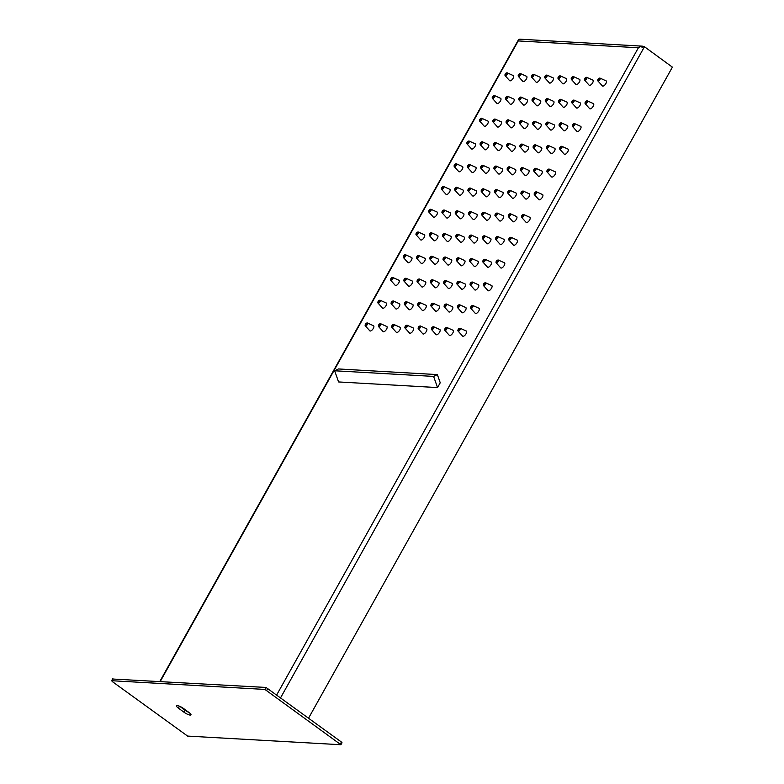 <?xml version="1.0" encoding="UTF-8"?>
<svg xmlns="http://www.w3.org/2000/svg" width="784" height="784" viewBox="0 0 784 784"><rect width="100%" height="100%" fill="white"/><g stroke="black" fill="none" stroke-linecap="round" stroke-linejoin="round"><path stroke-width="1.18" d="M642.782 47.207L641.939 46.962L644.105 46.481A3.577 0.872 29.2 0 1 644.458 46.736L672.398 67.15L308.612 718.066M641.567 46.942L641.871 47.089A3.577 0.872 29.2 0 0 640.577 46.511L638.392 47.765L276.772 694.8M112.769 679.032L266.011 687.45L341.432 742.046L342.02 742.762L340.913 744.731L264.904 689.43L111.828 680.718L112.19 681.492L187.611 736.088L340.913 744.731M188.866 712.391A5.057 1.235 29.2 0 1 185.151 710.284L179.712 706.306M185.151 710.284L184.054 712.264A5.057 1.235 -150.8 0 0 190.973 714.871A5.057 1.235 -150.8 0 0 189.081 712.548L183.427 708.413A5.057 1.235 -150.8 0 0 176.498 705.806A5.057 1.235 -150.8 0 0 178.399 708.128L179.467 706.208M184.054 712.264L178.399 708.128M644.105 46.481L643.35 46.442A1.558 1.352 93.3 0 1 642.429 47.148M643.311 46.501A3.577 3.107 93.3 0 0 640.577 46.511M159.858 681.414L518.587 39.572A3.577 3.107 -86.7 0 1 520.125 39.2L642.116 46.148M518.587 39.572L518.244 40.925L638.392 47.765M505.014 75.313A1.774 0.774 -53.8 0 0 505.19 75.725L504.867 75.048L507.287 72.863L513.157 75.509A3.165 1.372 126.2 0 1 513.716 76.352A3.165 1.372 126.2 0 1 511.932 79.831A3.165 1.372 126.2 0 1 509.502 80.517L505.19 75.725A1.774 0.774 -53.8 0 0 506.572 75.097A1.774 0.774 -53.8 0 0 507.454 73.275A1.774 0.774 -53.8 0 0 507.287 72.863A1.774 0.774 -53.8 0 0 506.562 72.941M492.303 98.049A1.774 0.774 -53.8 0 0 492.479 98.47L492.156 97.794L494.577 95.599L500.447 98.245A3.165 1.372 126.2 0 1 501.015 99.098A3.165 1.372 126.2 0 1 499.222 102.567A3.165 1.372 126.2 0 1 496.791 103.263L492.479 98.47A1.774 0.774 -53.8 0 0 493.861 97.833A1.774 0.774 -53.8 0 0 494.743 96.011A1.774 0.774 -53.8 0 0 494.577 95.599A1.774 0.774 -53.8 0 0 493.851 95.677M479.592 120.795A1.774 0.774 -53.8 0 0 479.769 121.216L479.445 120.53L481.866 118.345L487.736 120.991A3.165 1.372 126.2 0 1 488.305 121.834A3.165 1.372 126.2 0 1 486.511 125.313A3.165 1.372 126.2 0 1 484.081 125.999L479.769 121.216A1.774 0.774 -53.8 0 0 481.151 120.579A1.774 0.774 -53.8 0 0 482.033 118.756A1.774 0.774 -53.8 0 0 481.866 118.345A1.774 0.774 -53.8 0 0 481.151 118.423M466.892 143.531A1.774 0.774 -53.8 0 0 467.058 143.952L466.735 143.276L469.155 141.081L475.026 143.727A3.165 1.372 126.2 0 1 475.594 144.579A3.165 1.372 126.2 0 1 473.801 148.058A3.165 1.372 126.2 0 1 471.37 148.744L467.058 143.952A1.774 0.774 -53.8 0 0 468.44 143.315A1.774 0.774 -53.8 0 0 469.322 141.492A1.774 0.774 -53.8 0 0 469.155 141.081A1.774 0.774 -53.8 0 0 468.44 141.159M454.181 166.277A1.774 0.774 -53.8 0 0 454.348 166.698L454.024 166.012L456.445 163.827L462.325 166.473A3.165 1.372 126.2 0 1 462.883 167.325A3.165 1.372 126.2 0 1 461.09 170.794A3.165 1.372 126.2 0 1 458.66 171.48L454.348 166.698A1.774 0.774 -53.8 0 0 455.729 166.061A1.774 0.774 -53.8 0 0 456.611 164.238A1.774 0.774 -53.8 0 0 456.445 163.827A1.774 0.774 -53.8 0 0 455.729 163.905M441.47 189.022A1.774 0.774 -53.8 0 0 441.647 189.434L441.314 188.758L443.734 186.563L449.614 189.218A3.165 1.372 126.2 0 1 450.173 190.061A3.165 1.372 126.2 0 1 448.379 193.54A3.165 1.372 126.2 0 1 445.949 194.226L441.647 189.434A1.774 0.774 -53.8 0 0 443.019 188.807A1.774 0.774 -53.8 0 0 443.911 186.984A1.774 0.774 -53.8 0 0 443.734 186.563A1.774 0.774 -53.8 0 0 443.019 186.651M428.76 211.758A1.774 0.774 -53.8 0 0 428.936 212.18L428.603 211.494L431.033 209.308L436.904 211.954A3.165 1.372 126.2 0 1 437.462 212.807A3.165 1.372 126.2 0 1 435.669 216.276A3.165 1.372 126.2 0 1 433.238 216.972L428.936 212.18A1.774 0.774 -53.8 0 0 430.318 211.543A1.774 0.774 -53.8 0 0 431.2 209.72A1.774 0.774 -53.8 0 0 431.033 209.308A1.774 0.774 -53.8 0 0 430.308 209.387M416.049 234.504A1.774 0.774 -53.8 0 0 416.226 234.916L415.902 234.24L418.323 232.054L424.193 234.7A3.165 1.372 126.2 0 1 424.752 235.543A3.165 1.372 126.2 0 1 422.958 239.022A3.165 1.372 126.2 0 1 420.528 239.708L416.226 234.916A1.774 0.774 -53.8 0 0 417.607 234.289A1.774 0.774 -53.8 0 0 418.489 232.466A1.774 0.774 -53.8 0 0 418.323 232.054A1.774 0.774 -53.8 0 0 417.598 232.133M403.339 257.24A1.774 0.774 -53.8 0 0 403.515 257.662L403.192 256.985L405.612 254.79L411.482 257.436A3.165 1.372 126.2 0 1 412.041 258.289A3.165 1.372 126.2 0 1 410.248 261.758A3.165 1.372 126.2 0 1 407.817 262.454L403.515 257.662A1.774 0.774 -53.8 0 0 404.897 257.025A1.774 0.774 -53.8 0 0 405.779 255.202A1.774 0.774 -53.8 0 0 405.612 254.79A1.774 0.774 -53.8 0 0 404.887 254.869M390.628 279.986A1.774 0.774 -53.8 0 0 390.804 280.407L390.481 279.721L392.902 277.536L398.772 280.182A3.165 1.372 126.2 0 1 399.33 281.025A3.165 1.372 126.2 0 1 397.547 284.504A3.165 1.372 126.2 0 1 395.107 285.19L390.804 280.407A1.774 0.774 -53.8 0 0 392.186 279.77A1.774 0.774 -53.8 0 0 393.068 277.948A1.774 0.774 -53.8 0 0 392.902 277.536A1.774 0.774 -53.8 0 0 392.176 277.614M377.917 302.722A1.774 0.774 -53.8 0 0 378.094 303.143L377.77 302.467L380.191 300.272L386.061 302.918A3.165 1.372 126.2 0 1 386.62 303.771A3.165 1.372 126.2 0 1 384.836 307.25A3.165 1.372 126.2 0 1 382.396 307.936L378.094 303.143A1.774 0.774 -53.8 0 0 379.476 302.506A1.774 0.774 -53.8 0 0 380.358 300.684A1.774 0.774 -53.8 0 0 380.191 300.272A1.774 0.774 -53.8 0 0 379.466 300.35M365.207 325.468A1.774 0.774 -53.8 0 0 365.383 325.889L365.06 325.203L367.48 323.018L373.351 325.664A3.165 1.372 126.2 0 1 373.909 326.516A3.165 1.372 126.2 0 1 372.126 329.986A3.165 1.372 126.2 0 1 369.685 330.672L365.383 325.889A1.774 0.774 -53.8 0 0 366.765 325.252A1.774 0.774 -53.8 0 0 367.647 323.429A1.774 0.774 -53.8 0 0 367.48 323.018A1.774 0.774 -53.8 0 0 366.755 323.096M378.466 326.222A1.774 0.774 -53.8 0 0 378.633 326.644L378.309 325.958L380.73 323.772L386.6 326.418A3.165 1.372 126.2 0 1 387.169 327.271A3.165 1.372 126.2 0 1 385.375 330.74A3.165 1.372 126.2 0 1 382.945 331.426L378.633 326.644A1.774 0.774 -53.8 0 0 380.015 326.007A1.774 0.774 -53.8 0 0 380.897 324.184A1.774 0.774 -53.8 0 0 380.73 323.772A1.774 0.774 -53.8 0 0 380.015 323.851M391.167 303.477A1.774 0.774 -53.8 0 0 391.343 303.898L391.02 303.222L393.441 301.027L399.311 303.673A3.165 1.372 126.2 0 1 399.879 304.525A3.165 1.372 126.2 0 1 398.086 308.004A3.165 1.372 126.2 0 1 395.655 308.69L391.343 303.898A1.774 0.774 -53.8 0 0 392.725 303.261A1.774 0.774 -53.8 0 0 393.607 301.438A1.774 0.774 -53.8 0 0 393.441 301.027A1.774 0.774 -53.8 0 0 392.725 301.105M403.878 280.741A1.774 0.774 -53.8 0 0 404.054 281.152L403.731 280.476L406.151 278.291L412.021 280.937A3.165 1.372 126.2 0 1 412.59 281.779A3.165 1.372 126.2 0 1 410.796 285.258A3.165 1.372 126.2 0 1 408.366 285.944L404.054 281.152A1.774 0.774 -53.8 0 0 405.436 280.525A1.774 0.774 -53.8 0 0 406.318 278.702A1.774 0.774 -53.8 0 0 406.151 278.291A1.774 0.774 -53.8 0 0 405.426 278.369M416.588 257.995A1.774 0.774 -53.8 0 0 416.765 258.416L416.441 257.74L418.862 255.545L424.732 258.191A3.165 1.372 126.2 0 1 425.291 259.043A3.165 1.372 126.2 0 1 423.507 262.513A3.165 1.372 126.2 0 1 421.077 263.208L416.765 258.416A1.774 0.774 -53.8 0 0 418.146 257.779A1.774 0.774 -53.8 0 0 419.028 255.956A1.774 0.774 -53.8 0 0 418.862 255.545A1.774 0.774 -53.8 0 0 418.137 255.623M429.299 235.259A1.774 0.774 -53.8 0 0 429.475 235.67L429.152 234.994L431.572 232.809L437.443 235.455A3.165 1.372 126.2 0 1 438.001 236.298A3.165 1.372 126.2 0 1 436.218 239.777A3.165 1.372 126.2 0 1 433.777 240.463L429.475 235.67A1.774 0.774 -53.8 0 0 430.857 235.043A1.774 0.774 -53.8 0 0 431.739 233.22A1.774 0.774 -53.8 0 0 431.572 232.809A1.774 0.774 -53.8 0 0 430.847 232.887M442.009 212.513A1.774 0.774 -53.8 0 0 442.186 212.934L441.862 212.248L444.283 210.063L450.153 212.709A3.165 1.372 126.2 0 1 450.712 213.562A3.165 1.372 126.2 0 1 448.928 217.031A3.165 1.372 126.2 0 1 446.488 217.727L442.186 212.934A1.774 0.774 -53.8 0 0 443.568 212.297A1.774 0.774 -53.8 0 0 444.45 210.475A1.774 0.774 -53.8 0 0 444.283 210.063A1.774 0.774 -53.8 0 0 443.558 210.141M454.72 189.777A1.774 0.774 -53.8 0 0 454.896 190.189L454.573 189.512L456.994 187.317L462.864 189.973A3.165 1.372 126.2 0 1 463.422 190.816A3.165 1.372 126.2 0 1 461.639 194.295A3.165 1.372 126.2 0 1 459.199 194.981L454.896 190.189A1.774 0.774 -53.8 0 0 456.278 189.561A1.774 0.774 -53.8 0 0 457.16 187.729A1.774 0.774 -53.8 0 0 456.994 187.317A1.774 0.774 -53.8 0 0 456.268 187.396M467.431 167.031A1.774 0.774 -53.8 0 0 467.607 167.453L467.284 166.767L469.704 164.581L475.574 167.227A3.165 1.372 126.2 0 1 476.133 168.08A3.165 1.372 126.2 0 1 474.349 171.549A3.165 1.372 126.2 0 1 471.909 172.235L467.607 167.453A1.774 0.774 -53.8 0 0 468.989 166.816A1.774 0.774 -53.8 0 0 469.871 164.993A1.774 0.774 -53.8 0 0 469.704 164.581A1.774 0.774 -53.8 0 0 468.979 164.66M480.141 144.285A1.774 0.774 -53.8 0 0 480.318 144.707L479.994 144.031L482.415 141.835L488.285 144.481A3.165 1.372 126.2 0 1 488.844 145.334A3.165 1.372 126.2 0 1 487.05 148.813A3.165 1.372 126.2 0 1 484.62 149.499L480.318 144.707A1.774 0.774 -53.8 0 0 481.699 144.07A1.774 0.774 -53.8 0 0 482.581 142.247A1.774 0.774 -53.8 0 0 482.415 141.835A1.774 0.774 -53.8 0 0 481.69 141.914M492.852 121.549A1.774 0.774 -53.8 0 0 493.028 121.961L492.705 121.285L495.125 119.099L500.996 121.745A3.165 1.372 126.2 0 1 501.554 122.588A3.165 1.372 126.2 0 1 499.761 126.067A3.165 1.372 126.2 0 1 497.33 126.753L493.028 121.961A1.774 0.774 -53.8 0 0 494.41 121.334A1.774 0.774 -53.8 0 0 495.292 119.511A1.774 0.774 -53.8 0 0 495.125 119.099A1.774 0.774 -53.8 0 0 494.4 119.178M505.562 98.804A1.774 0.774 -53.8 0 0 505.739 99.225L505.406 98.549L507.836 96.354L513.706 99A3.165 1.372 126.2 0 1 514.265 99.852A3.165 1.372 126.2 0 1 512.471 103.321A3.165 1.372 126.2 0 1 510.041 104.017L505.739 99.225A1.774 0.774 -53.8 0 0 507.121 98.588A1.774 0.774 -53.8 0 0 508.003 96.765A1.774 0.774 -53.8 0 0 507.836 96.354A1.774 0.774 -53.8 0 0 507.111 96.432M518.273 76.068A1.774 0.774 -53.8 0 0 518.449 76.479L518.116 75.803L520.537 73.618L526.417 76.264A3.165 1.372 126.2 0 1 526.975 77.106A3.165 1.372 126.2 0 1 525.182 80.585A3.165 1.372 126.2 0 1 522.752 81.271L518.449 76.479A1.774 0.774 -53.8 0 0 519.821 75.852A1.774 0.774 -53.8 0 0 520.713 74.029A1.774 0.774 -53.8 0 0 520.537 73.618A1.774 0.774 -53.8 0 0 519.821 73.696M531.523 76.822A1.774 0.774 -53.8 0 0 531.699 77.234L531.376 76.558L533.796 74.372L539.666 77.018A3.165 1.372 126.2 0 1 540.225 77.861A3.165 1.372 126.2 0 1 538.441 81.34A3.165 1.372 126.2 0 1 536.001 82.026L531.699 77.234A1.774 0.774 -53.8 0 0 533.081 76.607A1.774 0.774 -53.8 0 0 533.963 74.784A1.774 0.774 -53.8 0 0 533.796 74.372A1.774 0.774 -53.8 0 0 533.071 74.451M518.812 99.558A1.774 0.774 -53.8 0 0 518.988 99.98L518.665 99.303L521.086 97.108L526.956 99.754A3.165 1.372 126.2 0 1 527.514 100.607A3.165 1.372 126.2 0 1 525.731 104.076A3.165 1.372 126.2 0 1 523.291 104.772L518.988 99.98A1.774 0.774 -53.8 0 0 520.37 99.343A1.774 0.774 -53.8 0 0 521.252 97.52A1.774 0.774 -53.8 0 0 521.086 97.108A1.774 0.774 -53.8 0 0 520.36 97.187M506.101 122.304A1.774 0.774 -53.8 0 0 506.278 122.716L505.954 122.039L508.375 119.854L514.245 122.5A3.165 1.372 126.2 0 1 514.804 123.343A3.165 1.372 126.2 0 1 513.02 126.822A3.165 1.372 126.2 0 1 510.58 127.508L506.278 122.716A1.774 0.774 -53.8 0 0 507.66 122.088A1.774 0.774 -53.8 0 0 508.542 120.266A1.774 0.774 -53.8 0 0 508.375 119.854A1.774 0.774 -53.8 0 0 507.65 119.932M493.391 145.04A1.774 0.774 -53.8 0 0 493.567 145.461L493.244 144.785L495.664 142.59L501.535 145.236A3.165 1.372 126.2 0 1 502.093 146.089A3.165 1.372 126.2 0 1 500.31 149.568A3.165 1.372 126.2 0 1 497.879 150.254L493.567 145.461A1.774 0.774 -53.8 0 0 494.949 144.824A1.774 0.774 -53.8 0 0 495.831 143.002A1.774 0.774 -53.8 0 0 495.664 142.59A1.774 0.774 -53.8 0 0 494.939 142.668M480.68 167.786A1.774 0.774 -53.8 0 0 480.857 168.207L480.533 167.521L482.954 165.336L488.824 167.982A3.165 1.372 126.2 0 1 489.392 168.834A3.165 1.372 126.2 0 1 487.599 172.304A3.165 1.372 126.2 0 1 485.169 172.99L480.857 168.207A1.774 0.774 -53.8 0 0 482.238 167.57A1.774 0.774 -53.8 0 0 483.12 165.747A1.774 0.774 -53.8 0 0 482.954 165.336A1.774 0.774 -53.8 0 0 482.229 165.414M467.97 190.532A1.774 0.774 -53.8 0 0 468.146 190.943L467.823 190.267L470.243 188.072L476.113 190.728A3.165 1.372 126.2 0 1 476.682 191.57A3.165 1.372 126.2 0 1 474.888 195.049A3.165 1.372 126.2 0 1 472.458 195.735L468.146 190.943A1.774 0.774 -53.8 0 0 469.528 190.316A1.774 0.774 -53.8 0 0 470.41 188.483A1.774 0.774 -53.8 0 0 470.243 188.072A1.774 0.774 -53.8 0 0 469.528 188.15M455.269 213.268A1.774 0.774 -53.8 0 0 455.435 213.689L455.112 213.003L457.533 210.818L463.403 213.464A3.165 1.372 126.2 0 1 463.971 214.316A3.165 1.372 126.2 0 1 462.178 217.785A3.165 1.372 126.2 0 1 459.747 218.481L455.435 213.689A1.774 0.774 -53.8 0 0 456.817 213.052A1.774 0.774 -53.8 0 0 457.699 211.229A1.774 0.774 -53.8 0 0 457.533 210.818A1.774 0.774 -53.8 0 0 456.817 210.896M442.558 236.013A1.774 0.774 -53.8 0 0 442.725 236.425L442.401 235.749L444.822 233.563L450.702 236.209A3.165 1.372 126.2 0 1 451.261 237.052A3.165 1.372 126.2 0 1 449.467 240.531A3.165 1.372 126.2 0 1 447.037 241.217L442.725 236.425A1.774 0.774 -53.8 0 0 444.107 235.798A1.774 0.774 -53.8 0 0 444.989 233.975A1.774 0.774 -53.8 0 0 444.822 233.563A1.774 0.774 -53.8 0 0 444.107 233.642M429.848 258.749A1.774 0.774 -53.8 0 0 430.024 259.171L429.691 258.495L432.111 256.299L437.991 258.945A3.165 1.372 126.2 0 1 438.55 259.798A3.165 1.372 126.2 0 1 436.757 263.267A3.165 1.372 126.2 0 1 434.326 263.963L430.024 259.171A1.774 0.774 -53.8 0 0 431.396 258.534A1.774 0.774 -53.8 0 0 432.278 256.711A1.774 0.774 -53.8 0 0 432.111 256.299A1.774 0.774 -53.8 0 0 431.396 256.378M417.137 281.495A1.774 0.774 -53.8 0 0 417.313 281.907L416.98 281.231L419.411 279.045L425.281 281.691A3.165 1.372 126.2 0 1 425.839 282.534A3.165 1.372 126.2 0 1 424.046 286.013A3.165 1.372 126.2 0 1 421.616 286.699L417.313 281.907A1.774 0.774 -53.8 0 0 418.695 281.28A1.774 0.774 -53.8 0 0 419.577 279.457A1.774 0.774 -53.8 0 0 419.411 279.045A1.774 0.774 -53.8 0 0 418.685 279.124M404.426 304.231A1.774 0.774 -53.8 0 0 404.603 304.653L404.27 303.976L406.7 301.781L412.57 304.427A3.165 1.372 126.2 0 1 413.129 305.28A3.165 1.372 126.2 0 1 411.335 308.759A3.165 1.372 126.2 0 1 408.905 309.445L404.603 304.653A1.774 0.774 -53.8 0 0 405.985 304.016A1.774 0.774 -53.8 0 0 406.867 302.193A1.774 0.774 -53.8 0 0 406.7 301.781A1.774 0.774 -53.8 0 0 405.975 301.86M391.716 326.977A1.774 0.774 -53.8 0 0 391.892 327.398L391.569 326.712L393.989 324.527L399.86 327.173A3.165 1.372 126.2 0 1 400.418 328.026A3.165 1.372 126.2 0 1 398.625 331.495A3.165 1.372 126.2 0 1 396.194 332.181L391.892 327.398A1.774 0.774 -53.8 0 0 393.274 326.761A1.774 0.774 -53.8 0 0 394.156 324.939A1.774 0.774 -53.8 0 0 393.989 324.527A1.774 0.774 -53.8 0 0 393.264 324.605M404.965 327.732A1.774 0.774 -53.8 0 0 405.142 328.153L404.818 327.467L407.239 325.282L413.109 327.928A3.165 1.372 126.2 0 1 413.668 328.78A3.165 1.372 126.2 0 1 411.884 332.249A3.165 1.372 126.2 0 1 409.454 332.935L405.142 328.153A1.774 0.774 -53.8 0 0 406.524 327.516A1.774 0.774 -53.8 0 0 407.406 325.693A1.774 0.774 -53.8 0 0 407.239 325.282A1.774 0.774 -53.8 0 0 406.514 325.36M417.676 304.986A1.774 0.774 -53.8 0 0 417.852 305.407L417.529 304.731L419.95 302.536L425.82 305.182A3.165 1.372 126.2 0 1 426.378 306.034A3.165 1.372 126.2 0 1 424.595 309.513A3.165 1.372 126.2 0 1 422.155 310.199L417.852 305.407A1.774 0.774 -53.8 0 0 419.234 304.77A1.774 0.774 -53.8 0 0 420.116 302.947A1.774 0.774 -53.8 0 0 419.95 302.536A1.774 0.774 -53.8 0 0 419.224 302.614M430.387 282.25A1.774 0.774 -53.8 0 0 430.563 282.661L430.24 281.985L432.66 279.8L438.53 282.446A3.165 1.372 126.2 0 1 439.089 283.289A3.165 1.372 126.2 0 1 437.305 286.768A3.165 1.372 126.2 0 1 434.865 287.454L430.563 282.661A1.774 0.774 -53.8 0 0 431.945 282.034A1.774 0.774 -53.8 0 0 432.827 280.211A1.774 0.774 -53.8 0 0 432.66 279.8A1.774 0.774 -53.8 0 0 431.935 279.878M443.097 259.504A1.774 0.774 -53.8 0 0 443.274 259.925L442.95 259.249L445.371 257.054L451.241 259.7A3.165 1.372 126.2 0 1 451.8 260.553A3.165 1.372 126.2 0 1 450.016 264.022A3.165 1.372 126.2 0 1 447.576 264.718L443.274 259.925A1.774 0.774 -53.8 0 0 444.655 259.288A1.774 0.774 -53.8 0 0 445.537 257.466A1.774 0.774 -53.8 0 0 445.371 257.054A1.774 0.774 -53.8 0 0 444.646 257.132M455.808 236.768A1.774 0.774 -53.8 0 0 455.984 237.18L455.661 236.503L458.081 234.318L463.952 236.964A3.165 1.372 126.2 0 1 464.51 237.807A3.165 1.372 126.2 0 1 462.727 241.286A3.165 1.372 126.2 0 1 460.286 241.972L455.984 237.18A1.774 0.774 -53.8 0 0 457.366 236.552A1.774 0.774 -53.8 0 0 458.248 234.73A1.774 0.774 -53.8 0 0 458.081 234.318A1.774 0.774 -53.8 0 0 457.356 234.396M468.518 214.022A1.774 0.774 -53.8 0 0 468.695 214.444L468.371 213.758L470.792 211.572L476.662 214.218A3.165 1.372 126.2 0 1 477.221 215.071A3.165 1.372 126.2 0 1 475.427 218.54A3.165 1.372 126.2 0 1 472.997 219.236L468.695 214.444A1.774 0.774 -53.8 0 0 470.077 213.807A1.774 0.774 -53.8 0 0 470.959 211.984A1.774 0.774 -53.8 0 0 470.792 211.572A1.774 0.774 -53.8 0 0 470.067 211.651M481.229 191.286A1.774 0.774 -53.8 0 0 481.405 191.698L481.072 191.022L483.503 188.826L489.373 191.472A3.165 1.372 126.2 0 1 489.931 192.325A3.165 1.372 126.2 0 1 488.138 195.804A3.165 1.372 126.2 0 1 485.708 196.49L481.405 191.698A1.774 0.774 -53.8 0 0 482.787 191.071A1.774 0.774 -53.8 0 0 483.669 189.238A1.774 0.774 -53.8 0 0 483.503 188.826A1.774 0.774 -53.8 0 0 482.777 188.905M493.94 168.54A1.774 0.774 -53.8 0 0 494.116 168.962L493.783 168.276L496.213 166.09L502.083 168.736A3.165 1.372 126.2 0 1 502.642 169.589A3.165 1.372 126.2 0 1 500.849 173.058A3.165 1.372 126.2 0 1 498.418 173.744L494.116 168.962A1.774 0.774 -53.8 0 0 495.498 168.325A1.774 0.774 -53.8 0 0 496.38 166.502A1.774 0.774 -53.8 0 0 496.213 166.09A1.774 0.774 -53.8 0 0 495.488 166.169M506.65 145.795A1.774 0.774 -53.8 0 0 506.827 146.216L506.493 145.54L508.914 143.345L514.794 145.991A3.165 1.372 126.2 0 1 515.353 146.843A3.165 1.372 126.2 0 1 513.559 150.322A3.165 1.372 126.2 0 1 511.129 151.008L506.827 146.216A1.774 0.774 -53.8 0 0 508.199 145.579A1.774 0.774 -53.8 0 0 509.081 143.756A1.774 0.774 -53.8 0 0 508.914 143.345A1.774 0.774 -53.8 0 0 508.199 143.423M519.361 123.059A1.774 0.774 -53.8 0 0 519.527 123.47L519.204 122.794L521.625 120.609L527.505 123.255A3.165 1.372 126.2 0 1 528.063 124.097A3.165 1.372 126.2 0 1 526.27 127.576A3.165 1.372 126.2 0 1 523.839 128.262L519.527 123.47A1.774 0.774 -53.8 0 0 520.909 122.843A1.774 0.774 -53.8 0 0 521.791 121.02A1.774 0.774 -53.8 0 0 521.625 120.609A1.774 0.774 -53.8 0 0 520.909 120.687M532.071 100.313A1.774 0.774 -53.8 0 0 532.238 100.734L531.915 100.058L534.335 97.863L540.205 100.509A3.165 1.372 126.2 0 1 540.774 101.361A3.165 1.372 126.2 0 1 538.98 104.831A3.165 1.372 126.2 0 1 536.55 105.526L532.238 100.734A1.774 0.774 -53.8 0 0 533.62 100.097A1.774 0.774 -53.8 0 0 534.502 98.274A1.774 0.774 -53.8 0 0 534.335 97.863A1.774 0.774 -53.8 0 0 533.62 97.941M544.772 77.577A1.774 0.774 -53.8 0 0 544.949 77.988L544.625 77.312L547.046 75.127L552.916 77.773A3.165 1.372 126.2 0 1 553.484 78.616A3.165 1.372 126.2 0 1 551.691 82.095A3.165 1.372 126.2 0 1 549.261 82.781L544.949 77.988A1.774 0.774 -53.8 0 0 546.33 77.361A1.774 0.774 -53.8 0 0 547.212 75.538A1.774 0.774 -53.8 0 0 547.046 75.127A1.774 0.774 -53.8 0 0 546.33 75.205M558.032 78.331A1.774 0.774 -53.8 0 0 558.208 78.743L557.875 78.067L560.305 75.881L566.175 78.527A3.165 1.372 126.2 0 1 566.734 79.37A3.165 1.372 126.2 0 1 564.941 82.849A3.165 1.372 126.2 0 1 562.51 83.535L558.208 78.743A1.774 0.774 -53.8 0 0 559.59 78.116A1.774 0.774 -53.8 0 0 560.472 76.293A1.774 0.774 -53.8 0 0 560.305 75.881A1.774 0.774 -53.8 0 0 559.58 75.96M545.321 101.067A1.774 0.774 -53.8 0 0 545.497 101.489L545.174 100.813L547.595 98.617L553.465 101.263A3.165 1.372 126.2 0 1 554.023 102.116A3.165 1.372 126.2 0 1 552.23 105.585A3.165 1.372 126.2 0 1 549.8 106.281L545.497 101.489A1.774 0.774 -53.8 0 0 546.879 100.852A1.774 0.774 -53.8 0 0 547.761 99.029A1.774 0.774 -53.8 0 0 547.595 98.617A1.774 0.774 -53.8 0 0 546.869 98.696M532.61 123.813A1.774 0.774 -53.8 0 0 532.787 124.225L532.463 123.549L534.884 121.363L540.754 124.009A3.165 1.372 126.2 0 1 541.313 124.852A3.165 1.372 126.2 0 1 539.529 128.331A3.165 1.372 126.2 0 1 537.089 129.017L532.787 124.225A1.774 0.774 -53.8 0 0 534.169 123.598A1.774 0.774 -53.8 0 0 535.051 121.775A1.774 0.774 -53.8 0 0 534.884 121.363A1.774 0.774 -53.8 0 0 534.159 121.442M519.9 146.549A1.774 0.774 -53.8 0 0 520.076 146.971L519.753 146.294L522.173 144.099L528.044 146.745A3.165 1.372 126.2 0 1 528.602 147.598A3.165 1.372 126.2 0 1 526.819 151.067A3.165 1.372 126.2 0 1 524.378 151.763L520.076 146.971A1.774 0.774 -53.8 0 0 521.458 146.334A1.774 0.774 -53.8 0 0 522.34 144.511A1.774 0.774 -53.8 0 0 522.173 144.099A1.774 0.774 -53.8 0 0 521.448 144.178M507.189 169.295A1.774 0.774 -53.8 0 0 507.366 169.716L507.042 169.03L509.463 166.845L515.333 169.491A3.165 1.372 126.2 0 1 515.892 170.334A3.165 1.372 126.2 0 1 514.108 173.813A3.165 1.372 126.2 0 1 511.668 174.499L507.366 169.716A1.774 0.774 -53.8 0 0 508.747 169.079A1.774 0.774 -53.8 0 0 509.629 167.257A1.774 0.774 -53.8 0 0 509.463 166.845A1.774 0.774 -53.8 0 0 508.738 166.923M494.479 192.041A1.774 0.774 -53.8 0 0 494.655 192.452L494.332 191.776L496.752 189.581L502.622 192.227A3.165 1.372 126.2 0 1 503.181 193.08A3.165 1.372 126.2 0 1 501.397 196.559A3.165 1.372 126.2 0 1 498.957 197.245L494.655 192.452A1.774 0.774 -53.8 0 0 496.037 191.825A1.774 0.774 -53.8 0 0 496.919 189.993A1.774 0.774 -53.8 0 0 496.752 189.581A1.774 0.774 -53.8 0 0 496.027 189.659M481.768 214.777A1.774 0.774 -53.8 0 0 481.944 215.198L481.621 214.512L484.042 212.327L489.912 214.973A3.165 1.372 126.2 0 1 490.47 215.825A3.165 1.372 126.2 0 1 488.687 219.295A3.165 1.372 126.2 0 1 486.256 219.981L481.944 215.198A1.774 0.774 -53.8 0 0 483.326 214.561A1.774 0.774 -53.8 0 0 484.208 212.738A1.774 0.774 -53.8 0 0 484.042 212.327A1.774 0.774 -53.8 0 0 483.316 212.405M469.057 237.523A1.774 0.774 -53.8 0 0 469.234 237.934L468.91 237.258L471.331 235.073L477.201 237.719A3.165 1.372 126.2 0 1 477.77 238.561A3.165 1.372 126.2 0 1 475.976 242.04A3.165 1.372 126.2 0 1 473.546 242.726L469.234 237.934A1.774 0.774 -53.8 0 0 470.616 237.307A1.774 0.774 -53.8 0 0 471.498 235.484A1.774 0.774 -53.8 0 0 471.331 235.073A1.774 0.774 -53.8 0 0 470.606 235.151M456.347 260.259A1.774 0.774 -53.8 0 0 456.523 260.68L456.2 260.004L458.62 257.809L464.491 260.455A3.165 1.372 126.2 0 1 465.059 261.307A3.165 1.372 126.2 0 1 463.266 264.776A3.165 1.372 126.2 0 1 460.835 265.472L456.523 260.68A1.774 0.774 -53.8 0 0 457.905 260.043A1.774 0.774 -53.8 0 0 458.787 258.22A1.774 0.774 -53.8 0 0 458.62 257.809A1.774 0.774 -53.8 0 0 457.905 257.887M443.646 283.004A1.774 0.774 -53.8 0 0 443.813 283.416L443.489 282.74L445.91 280.554L451.78 283.2A3.165 1.372 126.2 0 1 452.348 284.043A3.165 1.372 126.2 0 1 450.555 287.522A3.165 1.372 126.2 0 1 448.125 288.208L443.813 283.416A1.774 0.774 -53.8 0 0 445.194 282.789A1.774 0.774 -53.8 0 0 446.076 280.966A1.774 0.774 -53.8 0 0 445.91 280.554A1.774 0.774 -53.8 0 0 445.194 280.633M430.935 305.74A1.774 0.774 -53.8 0 0 431.102 306.162L430.779 305.486L433.199 303.29L439.079 305.936A3.165 1.372 126.2 0 1 439.638 306.789A3.165 1.372 126.2 0 1 437.844 310.258A3.165 1.372 126.2 0 1 435.414 310.954L431.102 306.162A1.774 0.774 -53.8 0 0 432.484 305.525A1.774 0.774 -53.8 0 0 433.366 303.702A1.774 0.774 -53.8 0 0 433.199 303.29A1.774 0.774 -53.8 0 0 432.484 303.369M418.225 328.486A1.774 0.774 -53.8 0 0 418.401 328.908L418.068 328.222L420.489 326.036L426.369 328.682A3.165 1.372 126.2 0 1 426.927 329.535A3.165 1.372 126.2 0 1 425.134 333.004A3.165 1.372 126.2 0 1 422.703 333.69L418.401 328.908A1.774 0.774 -53.8 0 0 419.773 328.271A1.774 0.774 -53.8 0 0 420.655 326.448A1.774 0.774 -53.8 0 0 420.489 326.036A1.774 0.774 -53.8 0 0 419.773 326.115M431.474 329.241A1.774 0.774 -53.8 0 0 431.651 329.662L431.327 328.976L433.748 326.791L439.618 329.437A3.165 1.372 126.2 0 1 440.177 330.28A3.165 1.372 126.2 0 1 438.393 333.759A3.165 1.372 126.2 0 1 435.953 334.445L431.651 329.662A1.774 0.774 -53.8 0 0 433.033 329.025A1.774 0.774 -53.8 0 0 433.915 327.202A1.774 0.774 -53.8 0 0 433.748 326.791A1.774 0.774 -53.8 0 0 433.023 326.869M444.185 306.495A1.774 0.774 -53.8 0 0 444.361 306.916L444.038 306.24L446.459 304.045L452.329 306.691A3.165 1.372 126.2 0 1 452.887 307.544A3.165 1.372 126.2 0 1 451.104 311.013A3.165 1.372 126.2 0 1 448.664 311.709L444.361 306.916A1.774 0.774 -53.8 0 0 445.743 306.279A1.774 0.774 -53.8 0 0 446.625 304.457A1.774 0.774 -53.8 0 0 446.459 304.045A1.774 0.774 -53.8 0 0 445.733 304.123M456.896 283.759A1.774 0.774 -53.8 0 0 457.072 284.171L456.749 283.494L459.169 281.309L465.039 283.955A3.165 1.372 126.2 0 1 465.598 284.798A3.165 1.372 126.2 0 1 463.805 288.277A3.165 1.372 126.2 0 1 461.374 288.963L457.072 284.171A1.774 0.774 -53.8 0 0 458.454 283.543A1.774 0.774 -53.8 0 0 459.336 281.721A1.774 0.774 -53.8 0 0 459.169 281.309A1.774 0.774 -53.8 0 0 458.444 281.387M469.606 261.013A1.774 0.774 -53.8 0 0 469.783 261.435L469.449 260.749L471.88 258.563L477.75 261.209A3.165 1.372 126.2 0 1 478.309 262.062A3.165 1.372 126.2 0 1 476.515 265.531A3.165 1.372 126.2 0 1 474.085 266.227L469.783 261.435A1.774 0.774 -53.8 0 0 471.164 260.798A1.774 0.774 -53.8 0 0 472.046 258.975A1.774 0.774 -53.8 0 0 471.88 258.563A1.774 0.774 -53.8 0 0 471.155 258.642M482.317 238.277A1.774 0.774 -53.8 0 0 482.493 238.689L482.16 238.013L484.581 235.827L490.461 238.473A3.165 1.372 126.2 0 1 491.019 239.316A3.165 1.372 126.2 0 1 489.226 242.795A3.165 1.372 126.2 0 1 486.795 243.481L482.493 238.689A1.774 0.774 -53.8 0 0 483.875 238.062A1.774 0.774 -53.8 0 0 484.757 236.239A1.774 0.774 -53.8 0 0 484.581 235.827A1.774 0.774 -53.8 0 0 483.865 235.906M495.027 215.531A1.774 0.774 -53.8 0 0 495.204 215.953L494.871 215.267L497.291 213.081L503.171 215.727A3.165 1.372 126.2 0 1 503.73 216.58A3.165 1.372 126.2 0 1 501.936 220.049A3.165 1.372 126.2 0 1 499.506 220.735L495.204 215.953A1.774 0.774 -53.8 0 0 496.576 215.316A1.774 0.774 -53.8 0 0 497.458 213.493A1.774 0.774 -53.8 0 0 497.291 213.081A1.774 0.774 -53.8 0 0 496.576 213.16M507.738 192.795A1.774 0.774 -53.8 0 0 507.905 193.207L507.581 192.531L510.002 190.336L515.882 192.982A3.165 1.372 126.2 0 1 516.44 193.834A3.165 1.372 126.2 0 1 514.647 197.313A3.165 1.372 126.2 0 1 512.217 197.999L507.905 193.207A1.774 0.774 -53.8 0 0 509.286 192.58A1.774 0.774 -53.8 0 0 510.168 190.747A1.774 0.774 -53.8 0 0 510.002 190.336A1.774 0.774 -53.8 0 0 509.286 190.414M520.449 170.05A1.774 0.774 -53.8 0 0 520.615 170.471L520.292 169.785L522.712 167.6L528.583 170.246A3.165 1.372 126.2 0 1 529.151 171.088A3.165 1.372 126.2 0 1 527.358 174.567A3.165 1.372 126.2 0 1 524.927 175.253L520.615 170.471A1.774 0.774 -53.8 0 0 521.997 169.834A1.774 0.774 -53.8 0 0 522.879 168.011A1.774 0.774 -53.8 0 0 522.712 167.6A1.774 0.774 -53.8 0 0 521.997 167.678M533.149 147.304A1.774 0.774 -53.8 0 0 533.326 147.725L533.002 147.049L535.423 144.854L541.293 147.5A3.165 1.372 126.2 0 1 541.862 148.352A3.165 1.372 126.2 0 1 540.068 151.822A3.165 1.372 126.2 0 1 537.638 152.517L533.326 147.725A1.774 0.774 -53.8 0 0 534.708 147.088A1.774 0.774 -53.8 0 0 535.59 145.265A1.774 0.774 -53.8 0 0 535.423 144.854A1.774 0.774 -53.8 0 0 534.708 144.932M545.86 124.568A1.774 0.774 -53.8 0 0 546.036 124.979L545.713 124.303L548.134 122.118L554.004 124.764A3.165 1.372 126.2 0 1 554.572 125.607A3.165 1.372 126.2 0 1 552.779 129.086A3.165 1.372 126.2 0 1 550.348 129.772L546.036 124.979A1.774 0.774 -53.8 0 0 547.418 124.352A1.774 0.774 -53.8 0 0 548.3 122.529A1.774 0.774 -53.8 0 0 548.134 122.118A1.774 0.774 -53.8 0 0 547.408 122.196M558.571 101.822A1.774 0.774 -53.8 0 0 558.747 102.243L558.424 101.557L560.844 99.372L566.714 102.018A3.165 1.372 126.2 0 1 567.273 102.871A3.165 1.372 126.2 0 1 565.489 106.34A3.165 1.372 126.2 0 1 563.059 107.036L558.747 102.243A1.774 0.774 -53.8 0 0 560.129 101.606A1.774 0.774 -53.8 0 0 561.011 99.784A1.774 0.774 -53.8 0 0 560.844 99.372A1.774 0.774 -53.8 0 0 560.119 99.45M571.281 79.086A1.774 0.774 -53.8 0 0 571.458 79.498L571.134 78.821L573.555 76.626L579.425 79.282A3.165 1.372 126.2 0 1 579.984 80.125A3.165 1.372 126.2 0 1 578.2 83.604A3.165 1.372 126.2 0 1 575.76 84.29L571.458 79.498A1.774 0.774 -53.8 0 0 572.839 78.87A1.774 0.774 -53.8 0 0 573.721 77.048A1.774 0.774 -53.8 0 0 573.555 76.626A1.774 0.774 -53.8 0 0 572.83 76.714M584.541 79.841A1.774 0.774 -53.8 0 0 584.707 80.252L584.384 79.576L586.804 77.381L592.684 80.037A3.165 1.372 126.2 0 1 593.243 80.879A3.165 1.372 126.2 0 1 591.45 84.358A3.165 1.372 126.2 0 1 589.019 85.044L584.707 80.252A1.774 0.774 -53.8 0 0 586.089 79.625A1.774 0.774 -53.8 0 0 586.971 77.792A1.774 0.774 -53.8 0 0 586.804 77.381A1.774 0.774 -53.8 0 0 586.089 77.469M571.83 102.577A1.774 0.774 -53.8 0 0 572.006 102.998L571.673 102.312L574.094 100.127L579.974 102.773A3.165 1.372 126.2 0 1 580.532 103.625A3.165 1.372 126.2 0 1 578.739 107.094A3.165 1.372 126.2 0 1 576.309 107.79L572.006 102.998A1.774 0.774 -53.8 0 0 573.378 102.361A1.774 0.774 -53.8 0 0 574.26 100.538A1.774 0.774 -53.8 0 0 574.094 100.127A1.774 0.774 -53.8 0 0 573.378 100.205M559.119 125.322A1.774 0.774 -53.8 0 0 559.296 125.734L558.963 125.058L561.383 122.872L567.263 125.518A3.165 1.372 126.2 0 1 567.822 126.361A3.165 1.372 126.2 0 1 566.028 129.84A3.165 1.372 126.2 0 1 563.598 130.526L559.296 125.734A1.774 0.774 -53.8 0 0 560.678 125.107A1.774 0.774 -53.8 0 0 561.56 123.284A1.774 0.774 -53.8 0 0 561.383 122.872A1.774 0.774 -53.8 0 0 560.668 122.951M546.409 148.058A1.774 0.774 -53.8 0 0 546.585 148.48L546.252 147.804L548.682 145.608L554.553 148.254A3.165 1.372 126.2 0 1 555.111 149.107A3.165 1.372 126.2 0 1 553.318 152.576A3.165 1.372 126.2 0 1 550.887 153.272L546.585 148.48A1.774 0.774 -53.8 0 0 547.967 147.843A1.774 0.774 -53.8 0 0 548.849 146.02A1.774 0.774 -53.8 0 0 548.682 145.608A1.774 0.774 -53.8 0 0 547.957 145.687M533.698 170.804A1.774 0.774 -53.8 0 0 533.875 171.216L533.551 170.54L535.972 168.354L541.842 171A3.165 1.372 126.2 0 1 542.401 171.843A3.165 1.372 126.2 0 1 540.607 175.322A3.165 1.372 126.2 0 1 538.177 176.008L533.875 171.216A1.774 0.774 -53.8 0 0 535.256 170.589A1.774 0.774 -53.8 0 0 536.138 168.766A1.774 0.774 -53.8 0 0 535.972 168.354A1.774 0.774 -53.8 0 0 535.247 168.433M520.988 193.54A1.774 0.774 -53.8 0 0 521.164 193.962L520.841 193.285L523.261 191.09L529.131 193.736A3.165 1.372 126.2 0 1 529.69 194.589A3.165 1.372 126.2 0 1 527.906 198.068A3.165 1.372 126.2 0 1 525.466 198.754L521.164 193.962A1.774 0.774 -53.8 0 0 522.546 193.325A1.774 0.774 -53.8 0 0 523.428 191.502A1.774 0.774 -53.8 0 0 523.261 191.09A1.774 0.774 -53.8 0 0 522.536 191.169M508.277 216.286A1.774 0.774 -53.8 0 0 508.453 216.707L508.13 216.021L510.551 213.836L516.421 216.482A3.165 1.372 126.2 0 1 516.979 217.335A3.165 1.372 126.2 0 1 515.196 220.804A3.165 1.372 126.2 0 1 512.756 221.49L508.453 216.707A1.774 0.774 -53.8 0 0 509.835 216.07A1.774 0.774 -53.8 0 0 510.717 214.248A1.774 0.774 -53.8 0 0 510.551 213.836A1.774 0.774 -53.8 0 0 509.825 213.914M495.566 239.032A1.774 0.774 -53.8 0 0 495.743 239.443L495.419 238.767L497.84 236.572L503.71 239.228A3.165 1.372 126.2 0 1 504.269 240.071A3.165 1.372 126.2 0 1 502.485 243.55A3.165 1.372 126.2 0 1 500.045 244.236L495.743 239.443A1.774 0.774 -53.8 0 0 497.125 238.816A1.774 0.774 -53.8 0 0 498.007 236.993A1.774 0.774 -53.8 0 0 497.84 236.572A1.774 0.774 -53.8 0 0 497.115 236.66M482.856 261.768A1.774 0.774 -53.8 0 0 483.032 262.189L482.709 261.503L485.129 259.318L491 261.964A3.165 1.372 126.2 0 1 491.558 262.816A3.165 1.372 126.2 0 1 489.775 266.286A3.165 1.372 126.2 0 1 487.334 266.981L483.032 262.189A1.774 0.774 -53.8 0 0 484.414 261.552A1.774 0.774 -53.8 0 0 485.296 259.729A1.774 0.774 -53.8 0 0 485.129 259.318A1.774 0.774 -53.8 0 0 484.404 259.396M470.145 284.514A1.774 0.774 -53.8 0 0 470.322 284.925L469.998 284.249L472.419 282.064L478.289 284.71A3.165 1.372 126.2 0 1 478.848 285.552A3.165 1.372 126.2 0 1 477.064 289.031A3.165 1.372 126.2 0 1 474.634 289.717L470.322 284.925A1.774 0.774 -53.8 0 0 471.703 284.298A1.774 0.774 -53.8 0 0 472.585 282.475A1.774 0.774 -53.8 0 0 472.419 282.064A1.774 0.774 -53.8 0 0 471.694 282.142M457.435 307.25A1.774 0.774 -53.8 0 0 457.611 307.671L457.288 306.995L459.708 304.8L465.578 307.446A3.165 1.372 126.2 0 1 466.137 308.298A3.165 1.372 126.2 0 1 464.353 311.767A3.165 1.372 126.2 0 1 461.923 312.463L457.611 307.671A1.774 0.774 -53.8 0 0 458.993 307.034A1.774 0.774 -53.8 0 0 459.875 305.211A1.774 0.774 -53.8 0 0 459.708 304.8A1.774 0.774 -53.8 0 0 458.983 304.878M444.724 329.995A1.774 0.774 -53.8 0 0 444.9 330.417L444.577 329.731L446.998 327.545L452.868 330.191A3.165 1.372 126.2 0 1 453.436 331.034A3.165 1.372 126.2 0 1 451.643 334.513A3.165 1.372 126.2 0 1 449.212 335.199L444.9 330.417A1.774 0.774 -53.8 0 0 446.282 329.78A1.774 0.774 -53.8 0 0 447.164 327.957A1.774 0.774 -53.8 0 0 446.998 327.545A1.774 0.774 -53.8 0 0 446.282 327.624M457.983 330.75A1.774 0.774 -53.8 0 0 458.16 331.162L457.827 330.485L460.257 328.3L466.127 330.946A3.165 1.372 126.2 0 1 466.686 331.789A3.165 1.372 126.2 0 1 464.892 335.268A3.165 1.372 126.2 0 1 462.462 335.954L458.16 331.162A1.774 0.774 -53.8 0 0 459.542 330.534A1.774 0.774 -53.8 0 0 460.424 328.712A1.774 0.774 -53.8 0 0 460.257 328.3A1.774 0.774 -53.8 0 0 459.532 328.378M470.694 308.004A1.774 0.774 -53.8 0 0 470.87 308.426L470.537 307.749L472.958 305.554L478.838 308.2A3.165 1.372 126.2 0 1 479.396 309.053A3.165 1.372 126.2 0 1 477.603 312.522A3.165 1.372 126.2 0 1 475.173 313.218L470.87 308.426A1.774 0.774 -53.8 0 0 472.252 307.789A1.774 0.774 -53.8 0 0 473.134 305.966A1.774 0.774 -53.8 0 0 472.958 305.554A1.774 0.774 -53.8 0 0 472.242 305.633M483.405 285.268A1.774 0.774 -53.8 0 0 483.581 285.68L483.248 285.004L485.668 282.818L491.548 285.464A3.165 1.372 126.2 0 1 492.107 286.307A3.165 1.372 126.2 0 1 490.314 289.786A3.165 1.372 126.2 0 1 487.883 290.472L483.581 285.68A1.774 0.774 -53.8 0 0 484.953 285.053A1.774 0.774 -53.8 0 0 485.835 283.23A1.774 0.774 -53.8 0 0 485.668 282.818A1.774 0.774 -53.8 0 0 484.953 282.897M496.115 262.522A1.774 0.774 -53.8 0 0 496.282 262.944L495.958 262.258L498.379 260.072L504.259 262.718A3.165 1.372 126.2 0 1 504.818 263.571A3.165 1.372 126.2 0 1 503.024 267.04A3.165 1.372 126.2 0 1 500.594 267.736L496.282 262.944A1.774 0.774 -53.8 0 0 497.664 262.307A1.774 0.774 -53.8 0 0 498.546 260.484A1.774 0.774 -53.8 0 0 498.379 260.072A1.774 0.774 -53.8 0 0 497.664 260.151M508.826 239.786A1.774 0.774 -53.8 0 0 508.992 240.198L508.669 239.522L511.09 237.327L516.96 239.982A3.165 1.372 126.2 0 1 517.528 240.825A3.165 1.372 126.2 0 1 515.735 244.304A3.165 1.372 126.2 0 1 513.304 244.99L508.992 240.198A1.774 0.774 -53.8 0 0 510.374 239.571A1.774 0.774 -53.8 0 0 511.256 237.738A1.774 0.774 -53.8 0 0 511.09 237.327A1.774 0.774 -53.8 0 0 510.374 237.405M521.527 217.041A1.774 0.774 -53.8 0 0 521.703 217.462L521.38 216.776L523.8 214.591L529.67 217.237A3.165 1.372 126.2 0 1 530.239 218.089A3.165 1.372 126.2 0 1 528.445 221.558A3.165 1.372 126.2 0 1 526.015 222.244L521.703 217.462A1.774 0.774 -53.8 0 0 523.085 216.825A1.774 0.774 -53.8 0 0 523.967 215.002A1.774 0.774 -53.8 0 0 523.8 214.591A1.774 0.774 -53.8 0 0 523.085 214.669M534.237 194.295A1.774 0.774 -53.8 0 0 534.414 194.716L534.09 194.04L536.511 191.845L542.381 194.491A3.165 1.372 126.2 0 1 542.94 195.343A3.165 1.372 126.2 0 1 541.156 198.822A3.165 1.372 126.2 0 1 538.726 199.508L534.414 194.716A1.774 0.774 -53.8 0 0 535.795 194.079A1.774 0.774 -53.8 0 0 536.677 192.256A1.774 0.774 -53.8 0 0 536.511 191.845A1.774 0.774 -53.8 0 0 535.786 191.923M546.948 171.559A1.774 0.774 -53.8 0 0 547.124 171.97L546.801 171.294L549.221 169.109L555.092 171.755A3.165 1.372 126.2 0 1 555.65 172.598A3.165 1.372 126.2 0 1 553.867 176.077A3.165 1.372 126.2 0 1 551.436 176.763L547.124 171.97A1.774 0.774 -53.8 0 0 548.506 171.343A1.774 0.774 -53.8 0 0 549.388 169.52A1.774 0.774 -53.8 0 0 549.221 169.109A1.774 0.774 -53.8 0 0 548.496 169.187M559.658 148.813A1.774 0.774 -53.8 0 0 559.835 149.234L559.511 148.558L561.932 146.363L567.802 149.009A3.165 1.372 126.2 0 1 568.361 149.862A3.165 1.372 126.2 0 1 566.577 153.331A3.165 1.372 126.2 0 1 564.137 154.027L559.835 149.234A1.774 0.774 -53.8 0 0 561.217 148.597A1.774 0.774 -53.8 0 0 562.099 146.775A1.774 0.774 -53.8 0 0 561.932 146.363A1.774 0.774 -53.8 0 0 561.207 146.441M572.369 126.077A1.774 0.774 -53.8 0 0 572.545 126.489L572.222 125.812L574.643 123.627L580.513 126.273A3.165 1.372 126.2 0 1 581.071 127.116A3.165 1.372 126.2 0 1 579.288 130.595A3.165 1.372 126.2 0 1 576.848 131.281L572.545 126.489A1.774 0.774 -53.8 0 0 573.927 125.861A1.774 0.774 -53.8 0 0 574.809 124.039A1.774 0.774 -53.8 0 0 574.643 123.627A1.774 0.774 -53.8 0 0 573.917 123.705M585.08 103.331A1.774 0.774 -53.8 0 0 585.256 103.753L584.933 103.067L587.353 100.881L593.223 103.527A3.165 1.372 126.2 0 1 593.782 104.38A3.165 1.372 126.2 0 1 591.998 107.849A3.165 1.372 126.2 0 1 589.558 108.545L585.256 103.753A1.774 0.774 -53.8 0 0 586.638 103.116A1.774 0.774 -53.8 0 0 587.52 101.293A1.774 0.774 -53.8 0 0 587.353 100.881A1.774 0.774 -53.8 0 0 586.628 100.96M597.79 80.595A1.774 0.774 -53.8 0 0 597.967 81.007L597.643 80.331L600.064 78.135L605.934 80.791A3.165 1.372 126.2 0 1 606.493 81.634A3.165 1.372 126.2 0 1 604.709 85.113A3.165 1.372 126.2 0 1 602.269 85.799L597.967 81.007A1.774 0.774 -53.8 0 0 599.348 80.38A1.774 0.774 -53.8 0 0 600.23 78.547A1.774 0.774 -53.8 0 0 600.064 78.135A1.774 0.774 -53.8 0 0 599.339 78.214M334.65 370.773L338.404 368.96L437.354 374.595L440.236 382.759L437.541 387.58L338.58 381.945L334.65 370.773L433.601 376.408L437.541 387.58M437.354 374.595L433.601 376.408M280.672 697.652L644.458 46.736M111.828 680.718L112.935 678.738M266.011 687.45L264.904 689.43M266.805 690.292L267.912 688.323M341.432 742.046L340.325 744.016M160.279 681.433L518.244 40.925M506.787 73.284A1.313 0.568 -53.8 0 0 505.876 73.226A1.313 0.568 -53.8 0 0 504.994 74.794A1.313 0.568 -53.8 0 0 505.905 74.852A1.313 0.568 -53.8 0 0 506.787 73.284M494.077 96.03A1.313 0.568 -53.8 0 0 493.165 95.962A1.313 0.568 -53.8 0 0 492.283 97.53A1.313 0.568 -53.8 0 0 493.195 97.598A1.313 0.568 -53.8 0 0 494.077 96.03M481.376 118.776A1.313 0.568 -53.8 0 0 480.455 118.707A1.313 0.568 -53.8 0 0 479.573 120.275A1.313 0.568 -53.8 0 0 480.484 120.344A1.313 0.568 -53.8 0 0 481.376 118.776M468.665 141.512A1.313 0.568 -53.8 0 0 467.744 141.453A1.313 0.568 -53.8 0 0 466.862 143.021A1.313 0.568 -53.8 0 0 467.774 143.08A1.313 0.568 -53.8 0 0 468.665 141.512M455.955 164.258A1.313 0.568 -53.8 0 0 455.034 164.189A1.313 0.568 -53.8 0 0 454.152 165.757A1.313 0.568 -53.8 0 0 455.073 165.826A1.313 0.568 -53.8 0 0 455.955 164.258M443.244 186.994A1.313 0.568 -53.8 0 0 442.323 186.935A1.313 0.568 -53.8 0 0 441.441 188.503A1.313 0.568 -53.8 0 0 442.362 188.562A1.313 0.568 -53.8 0 0 443.244 186.994M430.534 209.74A1.313 0.568 -53.8 0 0 429.622 209.671A1.313 0.568 -53.8 0 0 428.73 211.239A1.313 0.568 -53.8 0 0 429.652 211.308A1.313 0.568 -53.8 0 0 430.534 209.74M417.823 232.476A1.313 0.568 -53.8 0 0 416.912 232.417A1.313 0.568 -53.8 0 0 416.02 233.985A1.313 0.568 -53.8 0 0 416.941 234.044A1.313 0.568 -53.8 0 0 417.823 232.476M405.112 255.221A1.313 0.568 -53.8 0 0 404.201 255.153A1.313 0.568 -53.8 0 0 403.319 256.721A1.313 0.568 -53.8 0 0 404.23 256.789A1.313 0.568 -53.8 0 0 405.112 255.221M392.402 277.967A1.313 0.568 -53.8 0 0 391.49 277.899A1.313 0.568 -53.8 0 0 390.608 279.467A1.313 0.568 -53.8 0 0 391.52 279.535A1.313 0.568 -53.8 0 0 392.402 277.967M379.691 300.703A1.313 0.568 -53.8 0 0 378.78 300.644A1.313 0.568 -53.8 0 0 377.898 302.212A1.313 0.568 -53.8 0 0 378.809 302.271A1.313 0.568 -53.8 0 0 379.691 300.703M366.981 323.449A1.313 0.568 -53.8 0 0 366.069 323.38A1.313 0.568 -53.8 0 0 365.187 324.948A1.313 0.568 -53.8 0 0 366.099 325.017A1.313 0.568 -53.8 0 0 366.981 323.449M380.24 324.204A1.313 0.568 -53.8 0 0 379.319 324.135A1.313 0.568 -53.8 0 0 378.437 325.703A1.313 0.568 -53.8 0 0 379.348 325.772A1.313 0.568 -53.8 0 0 380.24 324.204M392.951 301.458A1.313 0.568 -53.8 0 0 392.029 301.399A1.313 0.568 -53.8 0 0 391.147 302.967A1.313 0.568 -53.8 0 0 392.059 303.026A1.313 0.568 -53.8 0 0 392.951 301.458M405.651 278.712A1.313 0.568 -53.8 0 0 404.74 278.653A1.313 0.568 -53.8 0 0 403.858 280.221A1.313 0.568 -53.8 0 0 404.769 280.28A1.313 0.568 -53.8 0 0 405.651 278.712M418.362 255.976A1.313 0.568 -53.8 0 0 417.451 255.907A1.313 0.568 -53.8 0 0 416.569 257.475A1.313 0.568 -53.8 0 0 417.48 257.544A1.313 0.568 -53.8 0 0 418.362 255.976M431.073 233.23A1.313 0.568 -53.8 0 0 430.161 233.171A1.313 0.568 -53.8 0 0 429.279 234.739A1.313 0.568 -53.8 0 0 430.191 234.798A1.313 0.568 -53.8 0 0 431.073 233.23M443.783 210.494A1.313 0.568 -53.8 0 0 442.872 210.426A1.313 0.568 -53.8 0 0 441.99 211.994A1.313 0.568 -53.8 0 0 442.901 212.062A1.313 0.568 -53.8 0 0 443.783 210.494M456.494 187.748A1.313 0.568 -53.8 0 0 455.582 187.69A1.313 0.568 -53.8 0 0 454.7 189.258A1.313 0.568 -53.8 0 0 455.612 189.316A1.313 0.568 -53.8 0 0 456.494 187.748M469.204 165.012A1.313 0.568 -53.8 0 0 468.293 164.944A1.313 0.568 -53.8 0 0 467.411 166.512A1.313 0.568 -53.8 0 0 468.322 166.58A1.313 0.568 -53.8 0 0 469.204 165.012M481.915 142.267A1.313 0.568 -53.8 0 0 481.004 142.208A1.313 0.568 -53.8 0 0 480.122 143.776A1.313 0.568 -53.8 0 0 481.033 143.835A1.313 0.568 -53.8 0 0 481.915 142.267M494.626 119.521A1.313 0.568 -53.8 0 0 493.714 119.462A1.313 0.568 -53.8 0 0 492.822 121.03A1.313 0.568 -53.8 0 0 493.744 121.089A1.313 0.568 -53.8 0 0 494.626 119.521M507.336 96.785A1.313 0.568 -53.8 0 0 506.425 96.716A1.313 0.568 -53.8 0 0 505.533 98.284A1.313 0.568 -53.8 0 0 506.454 98.353A1.313 0.568 -53.8 0 0 507.336 96.785M520.047 74.039A1.313 0.568 -53.8 0 0 519.126 73.98A1.313 0.568 -53.8 0 0 518.244 75.548A1.313 0.568 -53.8 0 0 519.165 75.607A1.313 0.568 -53.8 0 0 520.047 74.039M533.296 74.794A1.313 0.568 -53.8 0 0 532.385 74.735A1.313 0.568 -53.8 0 0 531.503 76.303A1.313 0.568 -53.8 0 0 532.414 76.362A1.313 0.568 -53.8 0 0 533.296 74.794M520.586 97.539A1.313 0.568 -53.8 0 0 519.674 97.471A1.313 0.568 -53.8 0 0 518.792 99.039A1.313 0.568 -53.8 0 0 519.704 99.107A1.313 0.568 -53.8 0 0 520.586 97.539M507.875 120.275A1.313 0.568 -53.8 0 0 506.964 120.217A1.313 0.568 -53.8 0 0 506.082 121.785A1.313 0.568 -53.8 0 0 506.993 121.843A1.313 0.568 -53.8 0 0 507.875 120.275M495.165 143.021A1.313 0.568 -53.8 0 0 494.253 142.953A1.313 0.568 -53.8 0 0 493.371 144.521A1.313 0.568 -53.8 0 0 494.283 144.589A1.313 0.568 -53.8 0 0 495.165 143.021M482.454 165.767A1.313 0.568 -53.8 0 0 481.543 165.698A1.313 0.568 -53.8 0 0 480.661 167.266A1.313 0.568 -53.8 0 0 481.572 167.335A1.313 0.568 -53.8 0 0 482.454 165.767M469.753 188.503A1.313 0.568 -53.8 0 0 468.832 188.444A1.313 0.568 -53.8 0 0 467.95 190.012A1.313 0.568 -53.8 0 0 468.861 190.071A1.313 0.568 -53.8 0 0 469.753 188.503M457.043 211.249A1.313 0.568 -53.8 0 0 456.121 211.18A1.313 0.568 -53.8 0 0 455.239 212.748A1.313 0.568 -53.8 0 0 456.151 212.817A1.313 0.568 -53.8 0 0 457.043 211.249M444.332 233.985A1.313 0.568 -53.8 0 0 443.411 233.926A1.313 0.568 -53.8 0 0 442.529 235.494A1.313 0.568 -53.8 0 0 443.45 235.553A1.313 0.568 -53.8 0 0 444.332 233.985M431.621 256.731A1.313 0.568 -53.8 0 0 430.7 256.662A1.313 0.568 -53.8 0 0 429.818 258.23A1.313 0.568 -53.8 0 0 430.739 258.299A1.313 0.568 -53.8 0 0 431.621 256.731M418.911 279.467A1.313 0.568 -53.8 0 0 417.999 279.408A1.313 0.568 -53.8 0 0 417.108 280.976A1.313 0.568 -53.8 0 0 418.029 281.035A1.313 0.568 -53.8 0 0 418.911 279.467M406.2 302.212A1.313 0.568 -53.8 0 0 405.289 302.144A1.313 0.568 -53.8 0 0 404.397 303.722A1.313 0.568 -53.8 0 0 405.318 303.78A1.313 0.568 -53.8 0 0 406.2 302.212M393.49 324.958A1.313 0.568 -53.8 0 0 392.578 324.89A1.313 0.568 -53.8 0 0 391.696 326.458A1.313 0.568 -53.8 0 0 392.608 326.526A1.313 0.568 -53.8 0 0 393.49 324.958M406.739 325.713A1.313 0.568 -53.8 0 0 405.828 325.644A1.313 0.568 -53.8 0 0 404.946 327.212A1.313 0.568 -53.8 0 0 405.857 327.281A1.313 0.568 -53.8 0 0 406.739 325.713M419.45 302.967A1.313 0.568 -53.8 0 0 418.538 302.898A1.313 0.568 -53.8 0 0 417.656 304.466A1.313 0.568 -53.8 0 0 418.568 304.535A1.313 0.568 -53.8 0 0 419.45 302.967M432.16 280.221A1.313 0.568 -53.8 0 0 431.249 280.162A1.313 0.568 -53.8 0 0 430.367 281.73A1.313 0.568 -53.8 0 0 431.278 281.789A1.313 0.568 -53.8 0 0 432.16 280.221M444.871 257.485A1.313 0.568 -53.8 0 0 443.96 257.417A1.313 0.568 -53.8 0 0 443.078 258.985A1.313 0.568 -53.8 0 0 443.989 259.053A1.313 0.568 -53.8 0 0 444.871 257.485M457.582 234.739A1.313 0.568 -53.8 0 0 456.67 234.681A1.313 0.568 -53.8 0 0 455.788 236.249A1.313 0.568 -53.8 0 0 456.7 236.307A1.313 0.568 -53.8 0 0 457.582 234.739M470.292 212.003A1.313 0.568 -53.8 0 0 469.381 211.935A1.313 0.568 -53.8 0 0 468.499 213.503A1.313 0.568 -53.8 0 0 469.41 213.571A1.313 0.568 -53.8 0 0 470.292 212.003M483.003 189.258A1.313 0.568 -53.8 0 0 482.091 189.199A1.313 0.568 -53.8 0 0 481.2 190.767A1.313 0.568 -53.8 0 0 482.121 190.826A1.313 0.568 -53.8 0 0 483.003 189.258M495.713 166.522A1.313 0.568 -53.8 0 0 494.802 166.453A1.313 0.568 -53.8 0 0 493.91 168.021A1.313 0.568 -53.8 0 0 494.831 168.09A1.313 0.568 -53.8 0 0 495.713 166.522M508.424 143.776A1.313 0.568 -53.8 0 0 507.503 143.707A1.313 0.568 -53.8 0 0 506.621 145.275A1.313 0.568 -53.8 0 0 507.542 145.344A1.313 0.568 -53.8 0 0 508.424 143.776M521.135 121.03A1.313 0.568 -53.8 0 0 520.213 120.971A1.313 0.568 -53.8 0 0 519.331 122.539A1.313 0.568 -53.8 0 0 520.253 122.598A1.313 0.568 -53.8 0 0 521.135 121.03M533.845 98.294A1.313 0.568 -53.8 0 0 532.924 98.225A1.313 0.568 -53.8 0 0 532.042 99.793A1.313 0.568 -53.8 0 0 532.953 99.862A1.313 0.568 -53.8 0 0 533.845 98.294M546.556 75.548A1.313 0.568 -53.8 0 0 545.635 75.489A1.313 0.568 -53.8 0 0 544.753 77.057A1.313 0.568 -53.8 0 0 545.664 77.116A1.313 0.568 -53.8 0 0 546.556 75.548M559.805 76.303A1.313 0.568 -53.8 0 0 558.894 76.244A1.313 0.568 -53.8 0 0 558.002 77.812A1.313 0.568 -53.8 0 0 558.923 77.871A1.313 0.568 -53.8 0 0 559.805 76.303M547.095 99.049A1.313 0.568 -53.8 0 0 546.183 98.98A1.313 0.568 -53.8 0 0 545.301 100.548A1.313 0.568 -53.8 0 0 546.213 100.617A1.313 0.568 -53.8 0 0 547.095 99.049M534.384 121.785A1.313 0.568 -53.8 0 0 533.473 121.726A1.313 0.568 -53.8 0 0 532.591 123.294A1.313 0.568 -53.8 0 0 533.502 123.353A1.313 0.568 -53.8 0 0 534.384 121.785M521.674 144.53A1.313 0.568 -53.8 0 0 520.762 144.462A1.313 0.568 -53.8 0 0 519.88 146.03A1.313 0.568 -53.8 0 0 520.792 146.098A1.313 0.568 -53.8 0 0 521.674 144.53M508.963 167.276A1.313 0.568 -53.8 0 0 508.052 167.208A1.313 0.568 -53.8 0 0 507.17 168.776A1.313 0.568 -53.8 0 0 508.081 168.844A1.313 0.568 -53.8 0 0 508.963 167.276M496.252 190.012A1.313 0.568 -53.8 0 0 495.341 189.953A1.313 0.568 -53.8 0 0 494.459 191.521A1.313 0.568 -53.8 0 0 495.37 191.58A1.313 0.568 -53.8 0 0 496.252 190.012M483.542 212.758A1.313 0.568 -53.8 0 0 482.63 212.689A1.313 0.568 -53.8 0 0 481.748 214.257A1.313 0.568 -53.8 0 0 482.66 214.326A1.313 0.568 -53.8 0 0 483.542 212.758M470.831 235.494A1.313 0.568 -53.8 0 0 469.92 235.435A1.313 0.568 -53.8 0 0 469.038 237.003A1.313 0.568 -53.8 0 0 469.949 237.062A1.313 0.568 -53.8 0 0 470.831 235.494M458.13 258.24A1.313 0.568 -53.8 0 0 457.209 258.171A1.313 0.568 -53.8 0 0 456.327 259.739A1.313 0.568 -53.8 0 0 457.239 259.808A1.313 0.568 -53.8 0 0 458.13 258.24M445.42 280.976A1.313 0.568 -53.8 0 0 444.499 280.917A1.313 0.568 -53.8 0 0 443.617 282.485A1.313 0.568 -53.8 0 0 444.528 282.544A1.313 0.568 -53.8 0 0 445.42 280.976M432.709 303.722A1.313 0.568 -53.8 0 0 431.788 303.653A1.313 0.568 -53.8 0 0 430.906 305.221A1.313 0.568 -53.8 0 0 431.827 305.29A1.313 0.568 -53.8 0 0 432.709 303.722M419.999 326.467A1.313 0.568 -53.8 0 0 419.077 326.399A1.313 0.568 -53.8 0 0 418.195 327.967A1.313 0.568 -53.8 0 0 419.117 328.035A1.313 0.568 -53.8 0 0 419.999 326.467M433.248 327.222A1.313 0.568 -53.8 0 0 432.337 327.153A1.313 0.568 -53.8 0 0 431.455 328.721A1.313 0.568 -53.8 0 0 432.366 328.79A1.313 0.568 -53.8 0 0 433.248 327.222M445.959 304.476A1.313 0.568 -53.8 0 0 445.047 304.408A1.313 0.568 -53.8 0 0 444.165 305.976A1.313 0.568 -53.8 0 0 445.077 306.044A1.313 0.568 -53.8 0 0 445.959 304.476M458.669 281.73A1.313 0.568 -53.8 0 0 457.758 281.672A1.313 0.568 -53.8 0 0 456.876 283.24A1.313 0.568 -53.8 0 0 457.787 283.298A1.313 0.568 -53.8 0 0 458.669 281.73M471.38 258.994A1.313 0.568 -53.8 0 0 470.469 258.926A1.313 0.568 -53.8 0 0 469.577 260.494A1.313 0.568 -53.8 0 0 470.498 260.562A1.313 0.568 -53.8 0 0 471.38 258.994M484.091 236.249A1.313 0.568 -53.8 0 0 483.179 236.19A1.313 0.568 -53.8 0 0 482.287 237.758A1.313 0.568 -53.8 0 0 483.209 237.817A1.313 0.568 -53.8 0 0 484.091 236.249M496.801 213.513A1.313 0.568 -53.8 0 0 495.88 213.444A1.313 0.568 -53.8 0 0 494.998 215.012A1.313 0.568 -53.8 0 0 495.919 215.081A1.313 0.568 -53.8 0 0 496.801 213.513M509.512 190.767A1.313 0.568 -53.8 0 0 508.591 190.708A1.313 0.568 -53.8 0 0 507.709 192.276A1.313 0.568 -53.8 0 0 508.63 192.335A1.313 0.568 -53.8 0 0 509.512 190.767M522.222 168.031A1.313 0.568 -53.8 0 0 521.301 167.962A1.313 0.568 -53.8 0 0 520.419 169.53A1.313 0.568 -53.8 0 0 521.331 169.599A1.313 0.568 -53.8 0 0 522.222 168.031M534.933 145.285A1.313 0.568 -53.8 0 0 534.012 145.216A1.313 0.568 -53.8 0 0 533.13 146.784A1.313 0.568 -53.8 0 0 534.041 146.853A1.313 0.568 -53.8 0 0 534.933 145.285M547.634 122.539A1.313 0.568 -53.8 0 0 546.722 122.48A1.313 0.568 -53.8 0 0 545.84 124.048A1.313 0.568 -53.8 0 0 546.752 124.107A1.313 0.568 -53.8 0 0 547.634 122.539M560.344 99.803A1.313 0.568 -53.8 0 0 559.433 99.735A1.313 0.568 -53.8 0 0 558.551 101.303A1.313 0.568 -53.8 0 0 559.462 101.371A1.313 0.568 -53.8 0 0 560.344 99.803M573.055 77.057A1.313 0.568 -53.8 0 0 572.144 76.999A1.313 0.568 -53.8 0 0 571.262 78.567A1.313 0.568 -53.8 0 0 572.173 78.625A1.313 0.568 -53.8 0 0 573.055 77.057M586.314 77.812A1.313 0.568 -53.8 0 0 585.393 77.753A1.313 0.568 -53.8 0 0 584.511 79.321A1.313 0.568 -53.8 0 0 585.432 79.38A1.313 0.568 -53.8 0 0 586.314 77.812M573.604 100.558A1.313 0.568 -53.8 0 0 572.683 100.489A1.313 0.568 -53.8 0 0 571.801 102.057A1.313 0.568 -53.8 0 0 572.722 102.126A1.313 0.568 -53.8 0 0 573.604 100.558M560.893 123.294A1.313 0.568 -53.8 0 0 559.982 123.235A1.313 0.568 -53.8 0 0 559.09 124.803A1.313 0.568 -53.8 0 0 560.011 124.862A1.313 0.568 -53.8 0 0 560.893 123.294M548.183 146.04A1.313 0.568 -53.8 0 0 547.271 145.971A1.313 0.568 -53.8 0 0 546.379 147.539A1.313 0.568 -53.8 0 0 547.301 147.608A1.313 0.568 -53.8 0 0 548.183 146.04M535.472 168.776A1.313 0.568 -53.8 0 0 534.561 168.717A1.313 0.568 -53.8 0 0 533.679 170.285A1.313 0.568 -53.8 0 0 534.59 170.353A1.313 0.568 -53.8 0 0 535.472 168.776M522.761 191.521A1.313 0.568 -53.8 0 0 521.85 191.463A1.313 0.568 -53.8 0 0 520.968 193.031A1.313 0.568 -53.8 0 0 521.879 193.089A1.313 0.568 -53.8 0 0 522.761 191.521M510.051 214.267A1.313 0.568 -53.8 0 0 509.139 214.199A1.313 0.568 -53.8 0 0 508.257 215.767A1.313 0.568 -53.8 0 0 509.169 215.835A1.313 0.568 -53.8 0 0 510.051 214.267M497.34 237.003A1.313 0.568 -53.8 0 0 496.429 236.944A1.313 0.568 -53.8 0 0 495.547 238.512A1.313 0.568 -53.8 0 0 496.458 238.571A1.313 0.568 -53.8 0 0 497.34 237.003M484.63 259.749A1.313 0.568 -53.8 0 0 483.718 259.68A1.313 0.568 -53.8 0 0 482.836 261.248A1.313 0.568 -53.8 0 0 483.748 261.317A1.313 0.568 -53.8 0 0 484.63 259.749M471.919 282.485A1.313 0.568 -53.8 0 0 471.008 282.426A1.313 0.568 -53.8 0 0 470.126 283.994A1.313 0.568 -53.8 0 0 471.037 284.053A1.313 0.568 -53.8 0 0 471.919 282.485M459.208 305.231A1.313 0.568 -53.8 0 0 458.297 305.162A1.313 0.568 -53.8 0 0 457.415 306.73A1.313 0.568 -53.8 0 0 458.326 306.799A1.313 0.568 -53.8 0 0 459.208 305.231M446.508 327.977A1.313 0.568 -53.8 0 0 445.586 327.908A1.313 0.568 -53.8 0 0 444.704 329.476A1.313 0.568 -53.8 0 0 445.616 329.545A1.313 0.568 -53.8 0 0 446.508 327.977M459.757 328.721A1.313 0.568 -53.8 0 0 458.846 328.663A1.313 0.568 -53.8 0 0 457.954 330.231A1.313 0.568 -53.8 0 0 458.875 330.289A1.313 0.568 -53.8 0 0 459.757 328.721M472.468 305.985A1.313 0.568 -53.8 0 0 471.556 305.917A1.313 0.568 -53.8 0 0 470.665 307.485A1.313 0.568 -53.8 0 0 471.586 307.553A1.313 0.568 -53.8 0 0 472.468 305.985M485.178 283.24A1.313 0.568 -53.8 0 0 484.257 283.181A1.313 0.568 -53.8 0 0 483.375 284.749A1.313 0.568 -53.8 0 0 484.296 284.808A1.313 0.568 -53.8 0 0 485.178 283.24M497.889 260.504A1.313 0.568 -53.8 0 0 496.968 260.435A1.313 0.568 -53.8 0 0 496.086 262.003A1.313 0.568 -53.8 0 0 497.007 262.072A1.313 0.568 -53.8 0 0 497.889 260.504M510.6 237.758A1.313 0.568 -53.8 0 0 509.678 237.699A1.313 0.568 -53.8 0 0 508.796 239.267A1.313 0.568 -53.8 0 0 509.708 239.326A1.313 0.568 -53.8 0 0 510.6 237.758M523.31 215.022A1.313 0.568 -53.8 0 0 522.389 214.953A1.313 0.568 -53.8 0 0 521.507 216.521A1.313 0.568 -53.8 0 0 522.418 216.59A1.313 0.568 -53.8 0 0 523.31 215.022M536.011 192.276A1.313 0.568 -53.8 0 0 535.1 192.217A1.313 0.568 -53.8 0 0 534.218 193.785A1.313 0.568 -53.8 0 0 535.129 193.844A1.313 0.568 -53.8 0 0 536.011 192.276M548.722 169.53A1.313 0.568 -53.8 0 0 547.81 169.471A1.313 0.568 -53.8 0 0 546.928 171.039A1.313 0.568 -53.8 0 0 547.84 171.098A1.313 0.568 -53.8 0 0 548.722 169.53M561.432 146.794A1.313 0.568 -53.8 0 0 560.521 146.726A1.313 0.568 -53.8 0 0 559.639 148.294A1.313 0.568 -53.8 0 0 560.55 148.362A1.313 0.568 -53.8 0 0 561.432 146.794M574.143 124.048A1.313 0.568 -53.8 0 0 573.231 123.99A1.313 0.568 -53.8 0 0 572.349 125.558A1.313 0.568 -53.8 0 0 573.261 125.616A1.313 0.568 -53.8 0 0 574.143 124.048M586.853 101.312A1.313 0.568 -53.8 0 0 585.942 101.244A1.313 0.568 -53.8 0 0 585.06 102.812A1.313 0.568 -53.8 0 0 585.971 102.88A1.313 0.568 -53.8 0 0 586.853 101.312M599.564 78.567A1.313 0.568 -53.8 0 0 598.653 78.508A1.313 0.568 -53.8 0 0 597.771 80.076A1.313 0.568 -53.8 0 0 598.682 80.135A1.313 0.568 -53.8 0 0 599.564 78.567M111.602 680.786L112.71 678.807"/></g></svg>
